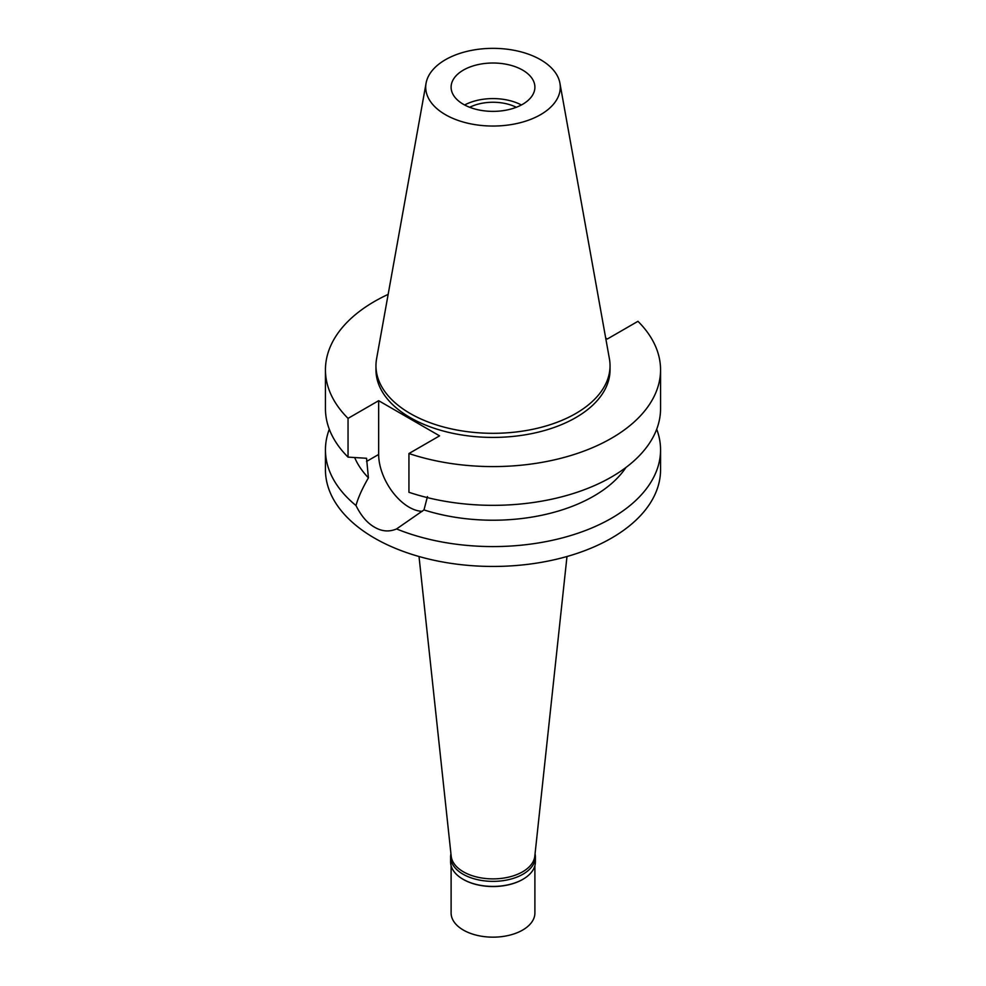 <?xml version="1.0" encoding="UTF-8"?>
<svg xmlns="http://www.w3.org/2000/svg" width="986" height="986" viewBox="0 0 986 986"><rect width="100%" height="100%" fill="white"/><g stroke="black" fill="none" stroke-linecap="round" stroke-linejoin="round"><path stroke-width="1.48" d="M463.383 70.092A41.893 24.182 0 0 0 451.107 87.199A41.893 24.182 0 0 0 476.965 109.532A41.893 24.182 0 0 0 522.617 104.294A41.893 24.182 0 0 0 534.893 87.199A41.893 24.182 0 0 0 509.035 64.854A41.893 24.182 0 0 0 463.383 70.092M464.616 104.984A41.893 24.182 180 0 1 521.384 104.984M516.307 107.289A35.521 20.509 0 0 0 469.693 107.289M419.013 556.511L451.194 856.193A41.893 24.182 0 0 0 478.173 877.318A41.893 24.182 0 0 0 522.617 871.797A41.893 24.182 0 0 0 534.806 856.193L566.987 556.511M422.279 511.34A43.064 24.86 60 0 1 378.661 454.46L378.661 400.698L348.046 418.372A167.558 96.739 180 0 1 325.442 369.849L325.442 408.598A167.558 96.739 0 0 0 348.046 457.122L366.558 458.28L368.419 477.84C362.256 488.501 358.115 497.733 355.995 505.535A167.558 96.739 180 0 1 325.442 449.838L325.442 469.718A167.558 96.739 0 0 0 428.873 559.087A167.558 96.739 0 0 0 611.48 538.122A167.558 96.739 0 0 0 660.558 469.718L660.558 449.838A167.558 96.739 180 0 1 611.48 518.242A167.558 96.739 180 0 1 396.545 528.94L423.98 509.922L427.456 496.611M325.442 449.838A167.558 96.739 180 0 1 329.299 429.218M355.995 505.535C361.11 515.875 367.285 523.098 374.52 527.177C381.829 531.491 389.174 532.083 396.545 528.94M354.664 457.553A142.428 82.232 0 0 0 368.419 477.84M656.701 429.218A167.558 96.739 180 0 1 660.558 449.838M423.98 509.922A142.428 82.232 0 0 0 625.962 467.463M605.687 338.05L607.339 338.999L637.954 321.313A167.558 96.739 180 0 1 660.558 369.849L660.558 408.598A167.558 96.739 0 0 1 576.637 492.421A167.558 96.739 0 0 1 408.943 492.285L408.943 453.535L439.571 435.849L378.661 400.698M325.442 369.849A167.558 96.739 180 0 1 388.151 294.383M660.558 369.849A167.558 96.739 180 0 1 576.637 453.671A167.558 96.739 180 0 1 408.943 453.535M375.962 365.744L375.962 369.849A117.038 67.566 0 0 0 448.211 432.275A117.038 67.566 0 0 0 575.762 417.62A117.038 67.566 0 0 0 610.038 369.849L610.038 365.744A117.038 67.566 180 0 1 575.762 413.516A117.038 67.566 180 0 1 448.211 428.17A117.038 67.566 180 0 1 375.962 365.744A117.038 67.566 180 0 1 376.59 358.768L426.075 83.194A67.294 38.848 180 0 1 445.425 59.727A67.294 38.848 180 0 1 515.505 50.582A67.294 38.848 180 0 1 559.925 83.194A67.294 38.848 180 0 1 540.574 114.659A67.294 38.848 180 0 1 464.073 122.276A67.294 38.848 180 0 1 426.075 83.194M348.046 418.372L348.046 457.122M559.925 83.194L609.41 358.768A117.038 67.566 180 0 1 610.038 365.744M535.065 853.839A42.398 24.477 180 0 1 535.398 856.883A42.398 24.477 180 0 1 522.974 874.2A42.398 24.477 180 0 1 476.78 879.5A42.398 24.477 180 0 1 450.602 856.883L450.602 861.949A42.398 24.477 0 0 0 463.026 879.253A42.398 24.477 0 0 0 522.974 879.253L522.617 879.463A41.893 24.182 180 0 1 463.383 879.463A41.893 24.182 180 0 1 463.198 879.364M522.617 879.463L522.974 879.253A42.398 24.477 0 0 0 535.398 861.949L535.398 856.883M450.602 856.883A42.398 24.477 180 0 1 450.935 853.839M451.107 865.708L451.107 912.974A41.893 24.182 0 0 0 476.965 935.32A41.893 24.182 0 0 0 522.617 930.081A41.893 24.182 0 0 0 534.893 912.974L534.893 865.708M366.558 461.448L378.661 454.46"/></g></svg>
